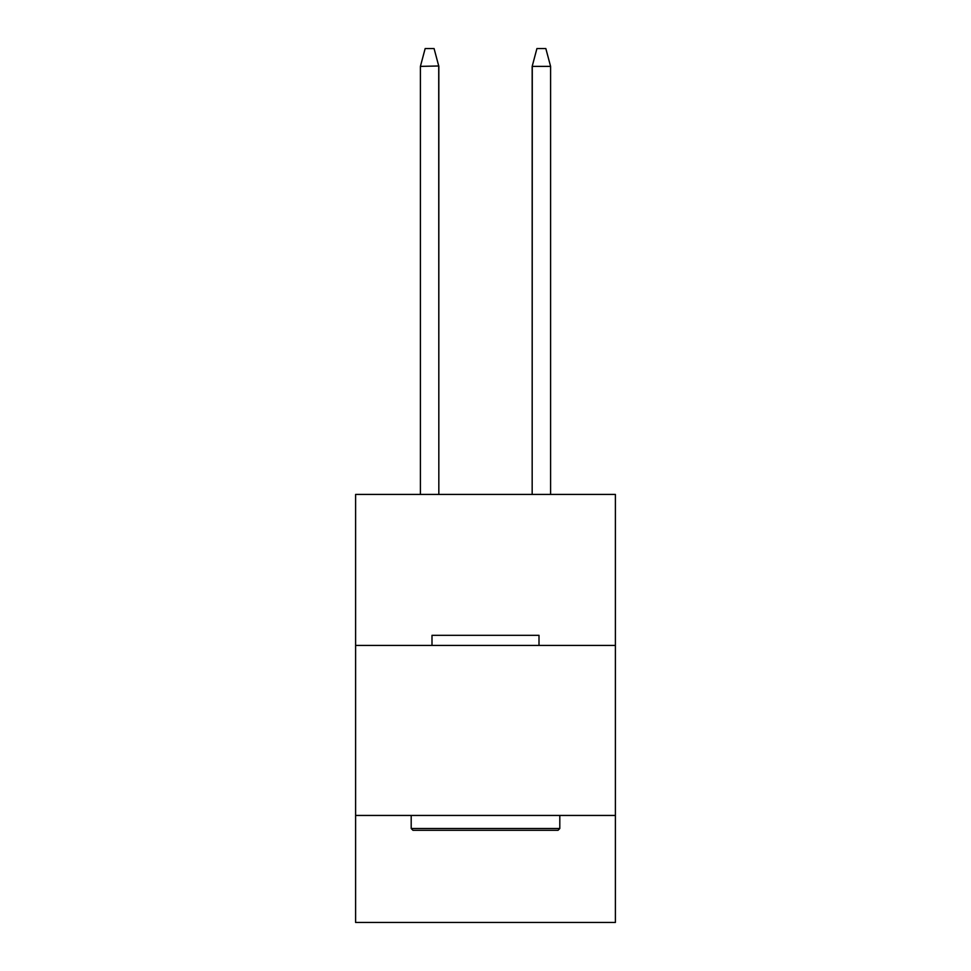 <?xml version="1.0" encoding="UTF-8"?>
<svg xmlns="http://www.w3.org/2000/svg" width="971" height="971" viewBox="0 0 971 971"><rect width="100%" height="100%" fill="white"/><g stroke="black" fill="none" stroke-linecap="round" stroke-linejoin="round"><path stroke-width="1.46" d="M355.604 645.424L615.396 645.424L615.396 494.421L355.604 494.421L355.604 922.45L615.396 922.45L615.396 815.446L355.604 815.446M615.396 815.446L615.396 645.424M438.722 65.979L438.831 494.421L438.831 66.38L434.073 48.55L438.795 66.222M434.073 48.55L425.164 48.55L420.516 65.979M532.278 65.979L532.169 494.421L532.169 66.38L550.593 66.38L545.836 48.55L536.927 48.55L532.278 65.979L536.927 48.55M412.966 830.302L411.194 828.518L559.806 828.518L558.034 830.302L412.966 830.302M431.998 645.424L431.998 635.313L539.002 635.313L539.002 645.424M559.806 815.446L559.806 828.518M411.194 815.446L411.194 828.518M438.831 65.979L420.407 66.38L420.407 494.421M550.593 494.421L550.593 66.38"/></g></svg>
